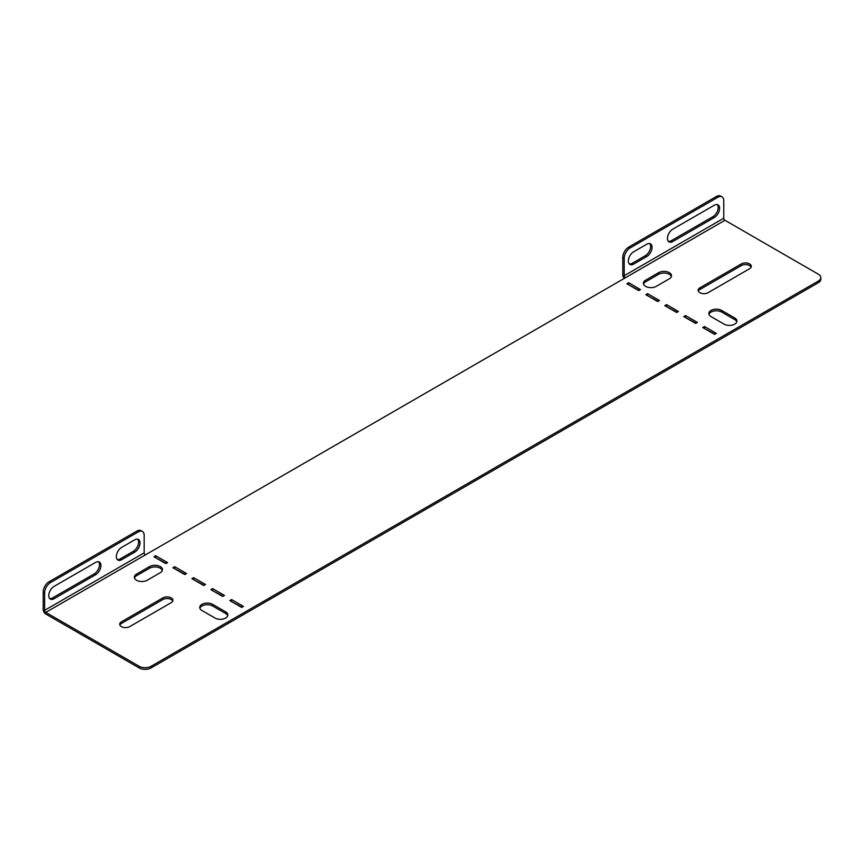 <?xml version="1.0" encoding="UTF-8"?>
<svg xmlns="http://www.w3.org/2000/svg" width="864" height="864" viewBox="0 0 864 864"><rect width="100%" height="100%" fill="white"/><g stroke="black" fill="none" stroke-linecap="round" stroke-linejoin="round"><path stroke-width="1.3" d="M656.262 286.351A7.538 4.352 180 0 1 645.592 286.351A7.538 4.352 180 0 1 643.388 283.273A7.538 4.352 180 0 1 645.592 280.195L658.638 272.668A7.538 4.352 180 0 1 666.857 271.717A7.538 4.352 180 0 1 671.512 275.746A7.538 4.352 180 0 1 669.298 278.824L656.262 286.351M751.14 267.16A5.864 3.391 0 0 0 749.606 265.583A5.864 3.391 0 0 0 741.301 265.583L699.818 289.537A5.864 3.391 0 0 0 698.274 291.103M749.606 263.941A5.864 3.391 180 0 1 751.324 266.339A5.864 3.391 180 0 1 749.606 268.726L708.124 292.68A5.864 3.391 180 0 1 701.73 293.414A5.864 3.391 180 0 1 698.101 290.282A5.864 3.391 180 0 1 699.818 287.896L741.301 263.941A5.864 3.391 180 0 1 749.606 263.941M136.534 580.252A7.538 4.352 0 0 0 147.204 580.252L160.24 572.724A7.538 4.352 0 0 0 162.454 569.646A7.538 4.352 0 0 0 157.799 565.628A7.538 4.352 0 0 0 149.58 566.568L136.534 574.096A7.538 4.352 0 0 0 134.33 577.174A7.538 4.352 0 0 0 136.534 580.252M119.88 625.039A5.864 3.391 180 0 1 121.424 623.462L162.907 599.519A5.864 3.391 180 0 1 171.202 599.519A5.864 3.391 180 0 1 172.746 601.096M171.202 602.662A5.864 3.391 0 0 0 172.919 600.275A5.864 3.391 0 0 0 171.202 597.877A5.864 3.391 0 0 0 162.907 597.877L121.424 621.821A5.864 3.391 0 0 0 119.707 624.218A5.864 3.391 0 0 0 123.325 627.35A5.864 3.391 0 0 0 129.719 626.616L171.202 602.662M624.24 278.424A3.683 2.128 -120 0 1 622.782 274.892L622.782 257.375A8.381 4.838 -60 0 1 628.711 247.104L716.418 196.474A8.381 4.838 -60 0 1 720.608 196.052L722.023 196.873A8.381 4.838 120 0 0 717.833 197.294L716.418 196.474M717.271 204.563A7.538 4.352 -60 0 1 717.574 210.73A7.538 4.352 -60 0 1 712.854 216.724L671.371 240.678A7.538 4.352 -60 0 1 668.38 241.337M649.717 243.562A7.538 4.352 -60 0 1 650.009 249.739A7.538 4.352 -60 0 1 645.3 255.733L632.264 263.261A7.538 4.352 -60 0 1 629.273 263.92M672.797 241.499A7.538 4.352 -60 0 1 669.028 241.866A7.538 4.352 -60 0 1 667.872 235.829A7.538 4.352 -60 0 1 672.797 229.176L714.28 205.232A7.538 4.352 -60 0 1 718.049 204.854A7.538 4.352 -60 0 1 719.204 210.902A7.538 4.352 -60 0 1 714.28 217.544L672.797 241.499L671.371 240.678M628.711 247.104L630.126 247.925L717.833 197.294M630.126 247.925A8.381 4.838 120 0 0 624.208 258.196L622.782 257.375M722.023 196.873A8.381 4.838 120 0 1 723.762 200.707L723.762 218.225L624.208 275.713L624.208 258.196M633.69 264.082A7.538 4.352 -60 0 1 629.91 264.449A7.538 4.352 -60 0 1 628.754 258.412A7.538 4.352 -60 0 1 633.69 251.759L646.726 244.231A7.538 4.352 -60 0 1 650.495 243.864A7.538 4.352 -60 0 1 651.65 249.901A7.538 4.352 -60 0 1 646.726 256.554L633.69 264.082L632.264 263.261M624.208 275.713A1.674 0.972 -120 0 0 625.385 277.765L145.368 554.904A1.674 0.972 60 0 1 144.18 552.852L144.18 535.334A8.381 4.838 120 0 0 142.441 531.49A8.381 4.838 120 0 0 138.251 531.911L50.544 582.541A8.381 4.838 120 0 0 44.626 592.812L44.626 610.33A1.674 0.972 -120 0 0 45.803 612.382L139.201 666.306A8.381 4.838 0 0 0 151.06 666.306L818.348 281.048A8.381 4.838 0 0 0 820.8 277.625A8.381 4.838 0 0 0 818.348 274.201L724.95 220.288A1.674 0.972 60 0 1 723.762 218.225M643.518 284.094A7.538 4.352 180 0 1 645.592 281.837L658.638 274.309A7.538 4.352 180 0 1 666.176 273.229A7.538 4.352 180 0 1 671.371 276.566M647.255 295.52L658.044 301.342M685.184 317.423L695.974 323.233M628.29 284.569L639.079 290.39M185.134 574.366L174.344 568.555M166.169 563.425L155.38 557.604M151.06 666.306L151.06 667.948L818.348 282.69L818.348 281.048M151.06 667.948A8.381 4.838 180 0 1 139.201 667.948L139.201 666.306M44.626 592.812L43.2 591.991L43.2 609.509A3.683 2.128 -120 0 0 45.803 614.023L139.201 667.948M820.8 277.625L820.8 279.266A8.381 4.838 180 0 1 818.348 282.69M204.098 585.317L193.309 579.506M223.063 596.268L212.274 590.447M242.028 607.219L231.239 601.398M704.149 328.363L714.938 334.184M666.22 306.472L677.009 312.282M162.313 570.467A7.538 4.352 0 0 0 157.118 567.13A7.538 4.352 0 0 0 149.58 568.21L136.534 575.737A7.538 4.352 0 0 0 134.46 577.994M227.74 615.773A7.538 4.352 0 0 0 225.666 613.516L212.63 605.988A7.538 4.352 0 0 0 205.081 604.897A7.538 4.352 0 0 0 199.886 608.245M708.944 314.334A7.538 4.352 180 0 1 714.139 310.997A7.538 4.352 180 0 1 721.688 312.077L734.724 319.604A7.538 4.352 180 0 1 736.798 321.862M659.47 300.521L657.688 301.547L645.829 294.7L647.611 293.674L659.47 300.521M678.424 311.461L676.652 312.487L664.794 305.651L666.576 304.625L678.424 311.461M697.388 322.412L695.617 323.438L683.759 316.602L685.541 315.565L697.388 322.412M716.353 333.364L714.582 334.39L702.724 327.542L704.506 326.516L716.353 333.364M640.505 289.57L638.723 290.596L626.875 283.748L628.646 282.722L640.505 289.57M243.443 606.398L231.595 599.551L229.813 600.577L241.672 607.424L243.443 606.398M224.478 595.447L212.63 588.6L210.848 589.626L222.707 596.473L224.478 595.447M205.513 584.496L193.666 577.649L191.884 578.675L203.742 585.522L205.513 584.496M167.594 562.604L155.736 555.757L153.965 556.783L165.812 563.63L167.594 562.604M186.559 573.545L174.701 566.708L172.93 567.734L184.777 574.571L186.559 573.545M212.63 604.346A7.538 4.352 0 0 0 204.412 603.396A7.538 4.352 0 0 0 199.757 607.424A7.538 4.352 0 0 0 201.96 610.502L214.996 618.03A7.538 4.352 0 0 0 223.225 618.97A7.538 4.352 0 0 0 227.88 614.952A7.538 4.352 0 0 0 225.666 611.863L212.63 604.346L212.63 605.988M724.064 324.119L711.018 316.602A7.538 4.352 180 0 1 708.815 313.513A7.538 4.352 180 0 1 713.47 309.496A7.538 4.352 180 0 1 721.688 310.435L734.724 317.963A7.538 4.352 180 0 1 736.938 321.041A7.538 4.352 180 0 1 732.283 325.069A7.538 4.352 180 0 1 724.064 324.119M231.595 601.193L231.595 599.551M212.63 590.242L212.63 588.6M193.666 579.301L193.666 577.649M155.736 557.399L155.736 555.757M174.701 568.35L174.701 566.708M628.646 284.364L628.646 282.722M704.506 328.158L704.506 326.516M685.541 317.218L685.541 315.565M666.576 306.266L666.576 304.625M647.611 295.315L647.611 293.674M117.245 559.537A7.538 4.352 120 0 0 120.236 558.868L133.283 551.34A7.538 4.352 120 0 0 137.992 545.346A7.538 4.352 120 0 0 137.689 539.179M49.691 598.536A7.538 4.352 120 0 0 52.682 597.877L94.165 573.923A7.538 4.352 120 0 0 98.874 567.929A7.538 4.352 120 0 0 98.582 561.762M138.251 531.911L136.836 531.09L49.129 581.72L50.544 582.541M136.836 531.09A8.381 4.838 -60 0 1 141.026 530.669L142.441 531.49M43.2 591.991A8.381 4.838 -60 0 1 49.129 581.72M134.698 539.849L121.662 547.376A7.538 4.352 120 0 0 116.737 554.018A7.538 4.352 120 0 0 117.893 560.066A7.538 4.352 120 0 0 121.662 559.688L134.698 552.161A7.538 4.352 120 0 0 139.633 545.519A7.538 4.352 120 0 0 138.467 539.471A7.538 4.352 120 0 0 134.698 539.849M95.591 562.432L54.108 586.375A7.538 4.352 120 0 0 49.172 593.028A7.538 4.352 120 0 0 50.328 599.065A7.538 4.352 120 0 0 54.108 598.698L95.591 574.744A7.538 4.352 120 0 0 100.516 568.102A7.538 4.352 120 0 0 99.36 562.054A7.538 4.352 120 0 0 95.591 562.432M724.95 220.288L625.385 277.765M45.803 612.382L145.368 554.904M121.424 621.821L121.424 623.462M162.907 597.877L162.907 599.519M149.58 568.21L149.58 566.568M136.534 575.737L136.534 574.096M225.666 613.516L225.666 611.863M741.301 263.941L741.301 265.583M699.818 287.896L699.818 289.537M645.592 281.837L645.592 280.195M658.638 274.309L658.638 272.668M721.688 312.077L721.688 310.435M734.724 319.604L734.724 317.963M144.18 552.852L44.626 610.33M94.165 573.923L95.591 574.744M52.682 597.877L54.108 598.698M133.283 551.34L134.698 552.161M120.236 558.868L121.662 559.688M712.854 216.724L714.28 217.544M645.3 255.733L646.726 256.554"/></g></svg>
